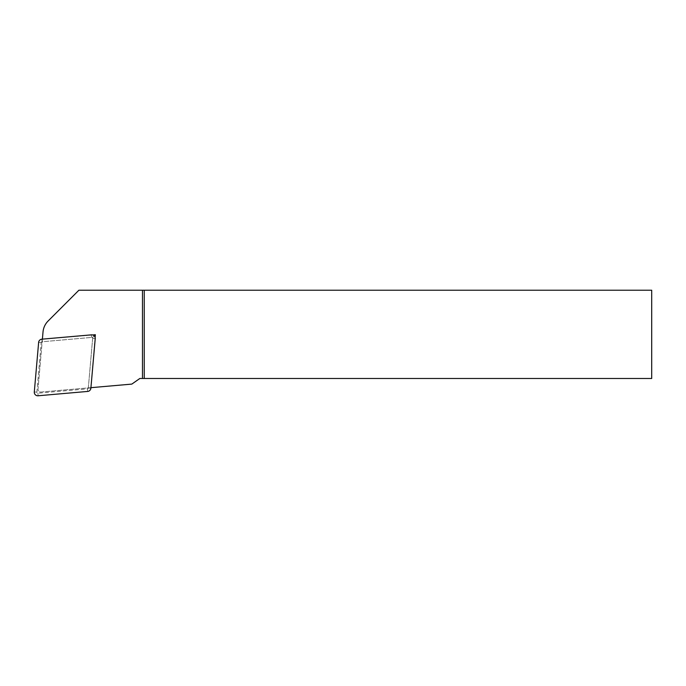 <?xml version="1.0" encoding="UTF-8"?>
<svg xmlns="http://www.w3.org/2000/svg" width="686" height="686" viewBox="0 0 686 686"><rect width="100%" height="100%" fill="white"/><g stroke="black" fill="none" stroke-linecap="round" stroke-linejoin="round"><path stroke-width="0.51" stroke-dasharray="3.43 2.57" d="M43.021 331.93A17.647 17.647 0 0 1 48.131 320.988L78.89 290.229L651.7 290.229L651.7 378.483L139.833 378.483L131.823 384.1L40.886 392.049A2.65 2.65 0 0 1 38.013 389.185L43.021 331.93M92.619 334.965L42.395 339.141M90.929 387.676L95.105 337.443M90.706 387.693L40.886 392.049A2.65 2.65 0 0 1 38.013 389.185L42.378 339.356M88.323 387.899L92.747 337.323L42.163 341.748M92.747 337.323L94.196 335.874M42.069 341.757A0.952 0.952 0 0 0 41.203 342.623L36.873 392.169A0.952 0.952 0 0 0 37.902 393.198L87.448 388.868A0.952 0.952 0 0 0 88.314 388.002L92.644 338.455A0.952 0.952 0 0 0 91.615 337.426L42.069 341.757L41.846 339.184M91.615 337.426L91.392 334.854M92.644 338.455L95.217 338.678M88.314 388.002L90.878 388.225M87.448 388.868L87.671 391.432M37.902 393.198L38.124 395.771M36.873 392.169L34.3 391.946M41.203 342.623L38.639 342.4"/><path stroke-width="1.03" d="M90.929 387.676L131.823 384.1L139.833 378.483L144.249 378.483L144.249 290.229L651.7 290.229L651.7 378.483L144.249 378.483M142.482 378.483L142.482 290.229L78.89 290.229L48.131 320.988A17.647 17.647 0 0 0 43.021 331.93L42.395 339.141M142.482 290.229L144.249 290.229M95.105 337.443L95.345 334.725L92.619 334.965M94.196 335.874L95.345 334.725M91.392 334.854L41.846 339.184A3.533 3.533 0 0 0 38.639 342.4L34.3 391.946A3.533 3.533 0 0 0 38.124 395.771L87.671 391.432A3.533 3.533 0 0 0 90.878 388.225L95.217 338.678A3.533 3.533 0 0 0 91.392 334.854"/></g></svg>
